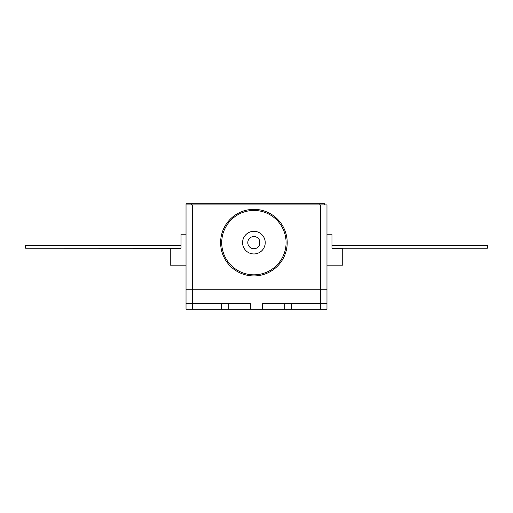 <?xml version="1.0" encoding="UTF-8"?>
<svg xmlns="http://www.w3.org/2000/svg" width="513" height="513" viewBox="0 0 513 513"><rect width="100%" height="100%" fill="white"/><g stroke="black" fill="none" stroke-linecap="round" stroke-linejoin="round"><path stroke-width="0.77" d="M253.903 274.821A32.184 32.184 0 0 0 286.087 242.636A32.184 32.184 0 0 0 253.903 210.452A32.184 32.184 0 0 0 221.719 242.636A32.184 32.184 0 0 0 253.903 274.821M253.903 253.954A11.318 11.318 0 0 0 265.221 242.636A11.318 11.318 0 0 0 253.903 231.318A11.318 11.318 0 0 0 242.585 242.636A11.318 11.318 0 0 0 253.903 253.954M253.903 236.531A6.105 6.105 0 0 0 247.798 242.636A6.105 6.105 0 0 0 253.903 248.741A6.105 6.105 0 0 0 260.008 242.636A6.105 6.105 0 0 0 253.903 236.531M287.197 242.636A33.294 33.294 0 0 0 253.903 209.342A33.294 33.294 0 0 0 220.609 242.636A33.294 33.294 0 0 0 253.903 275.93A33.294 33.294 0 0 0 287.197 242.636M259.45 245.176L259.45 240.09M319.169 203.77L191.573 203.77L191.573 204.899L319.169 204.899L319.169 203.77L324.723 203.77L324.723 204.899M191.573 204.899L186.027 204.899L186.027 203.77L191.573 203.77M331.969 248.241L487.35 248.241L487.35 245.464L331.969 245.464M326.973 234.204L331.969 234.204L331.969 248.298L342.735 248.298L342.735 265.163L326.973 265.163M192.683 309.23L186.027 309.23L186.027 303.677L192.683 303.677L192.683 309.23L221.539 309.23L221.539 303.677L250.395 303.677L250.395 309.23L221.539 309.23M186.027 303.677L186.027 289.249L192.683 289.249L192.683 303.677L221.539 303.677M291.461 309.23L262.605 309.23L262.605 303.677L291.461 303.677L291.461 309.23L320.317 309.23L320.317 303.677L326.973 303.677L326.973 309.23L320.317 309.23M262.605 309.23L250.395 309.23M291.461 303.677L320.317 303.677L320.317 204.899L326.973 204.899L326.973 289.249L192.683 289.249L326.973 289.249L326.973 303.677M228.202 303.677L228.202 309.23M284.798 309.23L284.798 303.677M320.317 204.899L192.683 204.899L192.683 289.249L186.027 289.249L186.027 204.899M186.027 265.163L170.265 265.163L170.265 248.298L181.031 248.298L181.031 234.204L186.027 234.204M181.031 245.464L25.65 245.464L25.65 248.241L170.265 248.298M170.265 248.241L181.031 248.241"/></g></svg>
